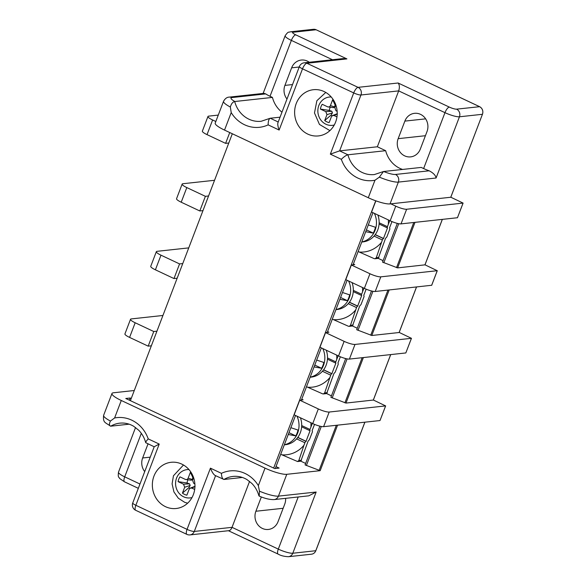 <?xml version="1.0" encoding="UTF-8"?>
<svg xmlns="http://www.w3.org/2000/svg" width="586" height="586" viewBox="0 0 586 586"><rect width="100%" height="100%" fill="white"/><g stroke="black" fill="none" stroke-linecap="round" stroke-linejoin="round"><path stroke-width="0.88" d="M195.079 486.446L191.886 488.131L190.282 488.087L194.889 486.358M190.282 488.087L189.11 489.332L186.875 495.177A11.617 10.643 83.8 0 1 182.444 493.097L188.853 487.647L190.172 485.457L184.678 487.244L183.528 484.197L178.115 481.648L187.095 483.011A5.999 5.494 83.8 0 1 188.069 479.831M232.32 133.762L130.4 400.67M275.281 468.5L295.527 415.481M343.125 58.578L346.919 58.908L306.866 63.259A5.809 5.318 -96.2 0 0 304.207 62.805L343.125 58.578M281.961 112.197A26.729 24.473 83.8 0 1 272.431 97.415L234.708 101.525C232.723 101.957 231.272 103.788 230.349 107.026L231.214 112.6L224.533 130.092L368.286 197.731A17.434 3.421 20.9 0 0 390.02 203.921L450.766 197.248M280.064 117.178L270.256 118.24L261.158 121.28A26.729 24.473 83.8 0 1 234.708 101.525M429.172 170.797C433.354 172.973 435.654 175.375 436.079 178.005L398.355 182.1A5.809 5.318 -96.2 0 0 395.462 174.46L429.172 170.797A11.617 2.278 20.9 0 1 423.627 168.548L421.217 167.42L383.64 171.5A11.617 2.278 20.9 0 0 395.462 174.46M272.431 97.415L270.021 96.28A11.617 2.278 20.9 0 1 265.722 93.899L263.978 93.342L229.353 97.108A5.809 5.318 -96.2 0 1 232.012 97.562A11.617 2.278 20.9 0 0 234.854 101.495M402.582 169.442A26.729 24.473 83.8 0 1 385.661 150.69L377.347 146.778L398.685 90.889C399.762 87.512 399.571 84.882 398.121 83L358.068 87.351A5.809 2.036 115.2 0 0 353.717 92.925A5.809 1.143 20.9 0 0 360.961 94.991A5.809 5.318 -96.2 0 0 358.068 87.351L306.866 63.259A5.809 2.036 -64.8 0 0 302.515 68.833L279.141 130.048L268.146 124.869A32.538 29.791 83.8 0 1 231.214 112.6M278.225 121.991L270.256 118.24C268.857 118.914 268.154 121.126 268.146 124.869M341.338 159.311A32.538 29.791 83.8 0 0 374.967 180.239L379.362 177.133L383.478 171.522L374.388 174.555A26.729 24.473 83.8 0 1 347.938 154.792C346.106 155.261 343.909 156.77 341.338 159.311L330.343 154.133L353.717 92.925L302.515 68.833A5.809 1.143 20.9 0 1 299.409 66.511L277.932 122.752C277.508 124.225 277.911 126.657 279.141 130.048M385.661 150.69L347.938 154.792L339.616 150.873L330.343 154.133M286.986 99.034A13.075 11.969 83.8 0 1 284.921 85.395L291.63 67.829A13.075 11.969 83.8 0 1 301.292 60.05A13.075 11.969 83.8 0 1 309.276 62.255M377.347 146.778L339.616 150.873L360.961 94.991L398.685 90.889L444.964 112.666A11.617 2.278 20.9 0 0 459.453 116.79L436.079 178.005M178.115 481.648A11.617 10.643 83.8 0 1 179.946 476.858L185.352 479.407L191.395 480.227M189.754 488.409A5.999 5.494 83.8 0 1 188.853 487.647M185.352 479.407C186.597 479.839 187.52 479.443 188.135 478.205L190.369 472.353A11.617 10.643 83.8 0 1 191.168 472.55M190.369 472.353L192.787 477.348A5.999 5.494 83.8 0 1 193.526 477.451M131.227 398.502L130.187 398.011L125.778 398.495L274.702 468.566L279.112 468.082L275.999 466.617M319.875 426.168L305.079 464.903L320.183 470.675L286.774 474.308A17.434 3.421 -159.1 0 1 265.033 468.119L121.28 400.48A17.434 3.421 -159.1 0 1 111.963 393.506A17.434 3.421 -159.1 0 1 113.479 392.774L134.282 390.51M129.359 400.179L130.187 398.011M165.516 506.685A23.242 21.279 83.8 0 1 152.543 481.795A23.242 21.279 83.8 0 1 171.134 462.288A23.242 21.279 83.8 0 1 194.801 483.091A23.242 21.279 83.8 0 1 176.159 508.502A23.242 21.279 83.8 0 1 165.516 506.685M110.432 421.048A17.434 3.421 -159.1 0 1 103.627 415.328C102.821 423.033 105.29 422.228 110.38 426.088L110.732 426.183C109.135 425.604 109.033 423.898 110.432 421.048L114.6 417.972L121.28 400.48M450.81 197.226L463.094 203.093L457.483 217.677M369.942 273.75L351.358 265.004L345.769 279.639L364.353 288.385L369.942 273.75A8.717 1.707 20.9 0 0 380.812 276.841L437.229 270.71L424.997 264.828M411.467 338.283L405.827 352.948L349.41 359.079A8.717 1.707 20.9 0 1 338.54 355.98L344.129 341.345A8.717 1.707 20.9 0 0 354.999 344.436L411.416 338.312L399.183 332.423M385.654 405.878L380.014 420.543L323.597 426.674A8.717 1.707 20.9 0 1 312.726 423.575L318.315 408.94A8.717 1.707 20.9 0 0 329.185 412.039L385.603 405.908L373.377 400.018M154.199 446.788L145.716 442.672C144.376 437.793 142.032 433.64 138.662 430.197L133.674 426.271C129.272 423.693 124.65 422.653 119.822 423.151A26.729 24.473 83.8 0 0 110.732 426.183L129.162 424.183M146.273 442.913C145.189 442.76 145.841 441.419 148.229 438.899L159.224 444.071L135.849 505.286A5.809 1.143 -159.1 0 1 132.744 502.956A5.809 5.809 0 0 0 135.703 510.289A5.809 2.036 -64.8 0 1 135.849 505.286L187.051 529.37L210.425 468.163L221.42 473.334A32.538 29.791 83.8 0 1 258.353 485.604L265.033 468.119M259.444 491.163L259.21 496.115C265.07 498.583 270.051 499.741 274.138 499.587L308.763 495.829L316.162 492.028L278.438 496.13A17.434 3.421 -159.1 0 1 259.444 491.163L258.353 485.604M242.392 477.458L223.955 479.465L215.084 475.436C213.538 474.477 211.986 472.052 210.425 468.163M258.895 495.749C257.547 490.958 255.21 486.863 251.899 483.479L246.904 479.546C242.501 476.967 237.879 475.927 233.052 476.425A26.729 24.473 83.8 0 0 223.955 479.465C222.446 479.106 221.603 477.063 221.42 473.334M132.744 502.956L154.221 446.722L159.224 444.071M298.208 496.972L278.299 549.111L232.027 527.341C231.214 529.341 230.173 530.455 228.921 530.667L190.003 534.901A5.809 5.318 -96.2 0 0 194.296 531.436L215.589 475.671M192.787 477.348L192.45 479.495L190.992 480.124M187.095 483.011L189.564 483.853L190.172 485.457M182.444 493.097L184.678 487.244M194.691 489.449L191.886 488.131M193.585 477.619L192.567 480.286L193.717 483.34L194.874 483.882M189.564 483.853L183.528 484.197M192.45 479.495L188.135 478.205M144.72 471.613A13.075 11.969 83.8 0 1 142.647 457.974L148.031 443.88M285.624 498.342A13.075 11.969 83.8 0 1 284.745 504.107L278.035 521.672A13.075 11.969 83.8 0 1 268.373 529.458A13.075 11.969 83.8 0 1 255.884 511.248L261.341 496.95M190.003 534.901A5.809 5.809 0 0 1 186.897 534.381A5.809 2.036 115.2 0 1 187.051 529.37A5.809 1.143 -159.1 0 0 194.296 531.436L232.027 527.341L249.57 481.384M335.859 105.041L334.84 107.707L335.99 110.761L337.148 111.303M330.343 107.253A5.999 5.494 -96.2 0 0 329.369 110.432L331.837 111.274L332.445 112.878L326.951 114.666L325.801 111.618L320.388 109.069A11.617 10.643 -96.2 0 1 322.219 104.279L327.625 106.828L333.668 107.648M331.837 111.274L325.801 111.618M335.8 104.872A5.999 5.494 -96.2 0 0 335.06 104.777L334.723 106.916L333.266 107.546M337.353 113.874L334.159 115.552L332.555 115.508L337.162 113.779M332.555 115.508L331.383 116.753L329.149 122.606A11.617 10.643 -96.2 0 1 324.717 120.518L331.127 115.068A5.999 5.494 -96.2 0 0 332.028 115.83M331.127 115.068L332.445 112.878M333.441 99.972A11.617 10.643 -96.2 0 0 332.643 99.774L335.06 104.777M334.723 106.916L330.409 105.626L332.643 99.774M327.625 106.828C328.871 107.267 329.793 106.864 330.409 105.626M324.717 120.518L326.951 114.666M336.965 116.87L334.159 115.552M324.051 91.526A23.242 21.279 83.8 0 1 337.023 116.416A23.242 21.279 83.8 0 1 318.432 135.923A23.242 21.279 83.8 0 1 294.765 115.112A23.242 21.279 83.8 0 1 313.407 89.709A23.242 21.279 83.8 0 1 324.051 91.526M420.308 149.093A13.075 11.969 83.8 0 1 410.647 156.88A13.075 11.969 83.8 0 1 398.158 138.67L404.86 121.112A13.075 11.969 83.8 0 1 414.529 113.325A13.075 11.969 83.8 0 1 427.018 131.535L420.308 149.093M230.349 107.026A17.434 3.421 20.9 0 1 223.544 101.297L215.209 123.119A17.434 3.421 20.9 0 0 224.533 130.092M388.313 219.918A30.164 27.623 83.8 0 1 388.379 224.189L389.778 220.607M381.398 242.465A30.164 27.623 83.8 0 1 359.255 252.031L374.183 258.631L375.055 258.756L376.271 257.73L382.35 239.982L374.058 236.077A20.049 18.356 -96.2 0 0 377.75 229.968A20.049 18.356 -96.2 0 0 379.135 222.768A20.049 18.356 -96.2 0 0 377.867 215.003M358.141 251.504L359.255 252.031M375.055 258.763L378.029 258.404A1.743 1.597 -96.2 0 0 378.285 258.294L385.537 238.356L386.848 236.942L389.895 228.958L389.602 227.712L391.975 221.589M361.76 242.033L362.932 241.901A20.049 18.356 -96.2 0 0 374.058 236.077M379.076 224.013L387.39 227.925A1.45 0.513 115.2 0 1 387.427 226.672L388.379 224.189M387.39 227.925A1.45 0.513 115.2 0 0 387.5 227.939L383.434 238.583A1.45 0.513 115.2 0 0 382.35 239.982M368.301 224.899L375.45 227.258A19.968 18.283 83.8 0 1 374.549 230.276A19.968 18.283 83.8 0 1 373.223 233.089L365.701 231.719M366.404 229.88L373.223 233.089M362.5 287.514A30.164 27.623 83.8 0 1 362.566 291.784L363.965 288.202M355.585 310.06A30.164 27.623 83.8 0 1 333.449 319.626L348.37 326.226L349.241 326.358L350.457 325.325L356.537 307.577L348.245 303.673A20.049 18.356 -96.2 0 0 351.937 297.563A20.049 18.356 -96.2 0 0 353.321 290.37A20.049 18.356 -96.2 0 0 352.054 282.599M332.328 319.106L333.449 319.626M349.241 326.358L352.215 325.999A1.743 1.597 -96.2 0 0 352.472 325.889L359.723 305.951L361.035 304.537L364.082 296.553L363.789 295.307L366.162 289.184M335.946 309.628L337.118 309.503A20.049 18.356 -96.2 0 0 348.245 303.673M353.263 291.608L361.577 295.52A1.45 0.513 115.2 0 1 361.621 294.267L362.566 291.784M361.577 295.52A1.45 0.513 115.2 0 0 361.687 295.534L357.628 306.185A1.45 0.513 115.2 0 0 356.537 307.577M342.488 292.495L349.637 294.853A19.968 18.283 83.8 0 1 348.736 297.871A19.968 18.283 83.8 0 1 347.41 300.684L339.887 299.314M340.591 297.476L347.41 300.684M371.502 290.971L356.706 329.713L371.802 335.485L399.11 332.518L416.492 286.994M372.916 291.286L358.009 330.328M208.565 195.98L205.386 196.325L186.802 187.579A8.717 1.707 -159.1 0 1 182.143 184.092A8.717 1.707 -159.1 0 1 182.898 183.726L214.557 180.29M351.358 265.004L354.728 264.638L353.373 264L353.058 264.821M424.953 264.85L397.616 267.89L382.519 262.118L397.315 223.376M273.662 468.075L375.729 200.793M202.976 210.616L199.797 210.96L181.213 202.214A8.717 1.707 -159.1 0 1 176.554 198.727L182.143 184.092M199.797 210.96L205.386 196.325M353.373 264L372.967 212.696M312.726 423.575L294.143 414.829L299.732 400.194L303.101 399.828L301.746 399.191L301.431 400.011M301.746 399.191L321.34 347.886M344.129 341.345L325.545 332.599L328.914 332.233L327.559 331.595L327.244 332.416M327.559 331.595L347.154 280.291M364.353 288.385A8.717 1.707 20.9 0 0 375.223 291.484L431.67 285.272M182.751 263.575L179.572 263.92L160.989 255.174A8.717 1.707 -159.1 0 1 156.33 251.687A8.717 1.707 -159.1 0 1 157.092 251.321L188.743 247.885M373.326 400.04L345.989 403.08L330.892 397.308L345.689 358.573M151.349 345.806L148.177 346.15L129.587 337.411A8.717 1.707 -159.1 0 1 124.928 333.925L130.517 319.282A8.717 1.707 -159.1 0 1 131.279 318.916L162.93 315.48M215.831 121.5L212.615 119.984A8.717 1.707 -159.1 0 1 207.957 116.497A8.717 1.707 -159.1 0 1 208.711 116.131L218.278 115.09M290.868 427.692L298.01 430.051A19.968 18.283 83.8 0 1 297.117 433.069A19.968 18.283 83.8 0 1 295.784 435.881L288.261 434.504M288.964 432.666L295.784 435.881M284.32 444.818L285.492 444.693A20.049 18.356 -96.2 0 0 296.619 438.863A20.049 18.356 -96.2 0 0 300.31 432.754A20.049 18.356 -96.2 0 0 301.702 425.561A20.049 18.356 -96.2 0 0 300.428 417.789M301.644 426.798L309.957 430.71A1.45 0.513 115.2 0 1 309.994 429.465L312.338 423.392M310.88 422.704A30.164 27.623 83.8 0 1 310.939 426.982M280.701 454.297L297.615 461.548L298.831 460.515L303.966 445.25A30.164 27.623 83.8 0 1 281.822 454.824M303.966 445.25L304.91 442.767L296.619 438.863M297.615 461.548L300.589 461.197A1.743 1.597 -96.2 0 0 300.845 461.079L308.097 441.148L309.408 439.727L312.463 431.743L312.162 430.498L314.543 424.374M309.957 430.71A1.45 0.513 115.2 0 0 310.067 430.732L306.002 441.375A1.45 0.513 115.2 0 0 304.91 442.767M297.813 437.383L306.229 441.346M300.743 461.138L305.643 463.438M148.177 346.15L153.766 331.515L135.176 322.769A8.717 1.707 -159.1 0 1 130.517 319.282M321.289 426.483L306.383 465.518M457.505 217.728L401.036 223.881A8.717 1.707 20.9 0 1 390.166 220.79L371.583 212.044L375.86 200.844M390.166 220.79L395.755 206.155L390.833 203.833M228.789 143.021L225.61 143.365L207.026 134.619A8.717 1.707 -159.1 0 1 202.368 131.132L207.957 116.497M225.61 143.365L229.741 132.546M156.938 331.171L153.766 331.515M318.315 408.94L299.732 400.194M347.102 358.888L332.196 397.923M177.162 278.211L173.983 278.555L155.4 269.809A8.717 1.707 -159.1 0 1 150.741 266.322L156.33 251.687M338.54 355.98L319.956 347.234L325.545 332.599M395.755 206.155A8.717 1.707 20.9 0 0 406.625 209.246L463.094 203.093M329.369 110.432L320.388 109.069M375.252 234.598L383.669 238.561M398.729 223.691L383.823 262.733M352.369 325.948L357.262 328.248M349.439 302.193L357.856 306.156M336.686 355.109A30.164 27.623 83.8 0 1 336.752 359.379L338.151 355.797M329.779 377.655A30.164 27.623 83.8 0 1 307.635 387.221L322.556 393.821L323.428 393.953L324.644 392.92L330.724 375.172L322.432 371.268A20.049 18.356 -96.2 0 0 326.124 365.159A20.049 18.356 -96.2 0 0 327.515 357.965A20.049 18.356 -96.2 0 0 326.241 350.194M306.515 386.701L307.635 387.221M323.428 393.953L326.402 393.602A1.743 1.597 -96.2 0 0 326.658 393.484L333.91 373.553L335.221 372.132L338.269 364.148L337.976 362.902L340.356 356.779M310.133 377.223L311.305 377.098A20.049 18.356 -96.2 0 0 322.432 371.268M327.457 359.203L335.771 363.115A1.45 0.513 115.2 0 1 335.807 361.862L336.752 359.379M335.771 363.115A1.45 0.513 115.2 0 0 335.881 363.13L331.815 373.78A1.45 0.513 115.2 0 0 330.724 375.172M316.674 360.09L323.824 362.456A19.968 18.283 83.8 0 1 322.923 365.466A19.968 18.283 83.8 0 1 321.597 368.279L314.074 366.909M314.777 365.071L321.597 368.279M173.983 278.555L179.572 263.92M326.556 393.543L331.456 395.843M378.175 258.345L383.076 260.653M323.626 369.788L332.042 373.751M265.722 93.899L232.012 97.562M379.362 177.133A17.434 3.421 20.9 0 0 398.355 182.1L390.02 203.921M270.021 96.28L291.367 40.397L332.474 59.735M316.162 492.028L292.795 553.243A11.617 2.278 -159.1 0 1 278.299 549.111A5.809 2.036 115.2 0 0 278.152 554.114L228.43 530.726M364.91 422.184L315.825 550.715L292.795 553.243A5.809 5.318 83.8 0 1 288.495 556.7L311.481 554.202A5.809 5.318 -96.2 0 0 315.773 550.745L364.866 422.191M337.565 425.158L320.183 470.675M274.138 499.587A5.809 5.318 -96.2 0 0 278.438 496.13L286.774 474.308M114.6 417.972A32.538 29.791 83.8 0 1 148.229 438.899M139.973 484.029L124.701 476.843A11.617 2.278 -159.1 0 1 118.489 472.191L135.549 427.509M138.333 488.328L124.547 481.846A5.809 2.036 115.2 0 1 124.701 476.843L141.314 433.34M311.481 554.202C313.51 553.924 314.953 552.759 315.825 550.715L315.803 550.664M191.996 497.573A14.232 13.031 83.8 0 1 178.811 492.943A14.232 13.031 83.8 0 1 176.562 478.088A14.232 13.031 83.8 0 1 188.948 469.562M331.222 96.983A14.232 13.031 -96.2 0 0 317.934 112.6A14.232 13.031 -96.2 0 0 334.269 124.994M398.121 83L449.323 107.091A5.809 1.143 20.9 0 0 456.567 109.157A5.809 5.318 83.8 0 1 459.453 116.79L482.439 114.292A5.809 5.318 -96.2 0 0 479.546 106.659L316.103 29.754L293.117 32.252A5.809 5.318 -96.2 0 0 290.458 31.798C288.422 32.626 288.546 30.904 285.155 35.746A11.617 2.278 20.9 0 0 291.367 40.397A5.809 2.036 115.2 0 1 295.718 34.823L346.919 58.908M263.685 94.119L263.978 93.342M449.323 107.091A5.809 2.036 115.2 0 0 444.964 112.666L423.627 168.548M456.567 109.157L479.626 106.696M482.468 114.219L482.49 114.27C483.421 110.893 482.454 108.359 479.597 106.659L316.103 29.754A5.809 5.318 -96.2 0 0 313.444 29.3L290.458 31.798M450.781 197.299L482.439 114.292L450.737 197.328M293.117 32.252A5.809 1.143 20.9 0 0 295.718 34.823M313.444 29.3L316.176 29.791M374.967 180.239L368.286 197.731M378.937 257.437L376.271 257.73M361.789 241.959A20.049 18.356 -96.2 0 0 375.084 230.254A20.049 18.356 -96.2 0 0 374.403 213.37M353.131 325.04L350.457 325.325M357.628 306.185L349.366 302.295M361.621 294.267L353.321 290.37M335.976 309.555A20.049 18.356 -96.2 0 0 349.271 297.856A20.049 18.356 -96.2 0 0 348.589 280.965M181.213 202.214L186.802 187.579M389.192 289.96L371.802 335.485M414.998 222.365L397.616 267.89M424.923 264.923L442.305 219.398M363.379 357.563L345.989 403.08M373.297 400.113L390.679 354.596M284.349 444.745A20.049 18.356 -96.2 0 0 297.644 433.047A20.049 18.356 -96.2 0 0 296.963 416.163M309.994 429.465L301.702 425.561M306.002 441.375L297.739 437.486M301.504 460.23L298.831 460.515M380.014 420.543L385.603 405.908M323.597 426.674L329.185 412.039M129.587 337.411L135.176 322.769M336.327 425.29L319.099 470.419M207.026 134.619L212.615 119.984M362.141 357.694L344.905 402.824M425.421 135.71L398.158 138.67M425.641 118.848L404.86 121.112M292.509 84.574L284.921 85.395M299.219 67.009L291.63 67.829M283.148 508.289L255.884 511.248M150.236 457.153L142.647 457.974M387.427 226.672L379.135 222.768M383.434 238.583L375.179 234.7M387.954 290.099L370.718 335.229M375.223 291.484L380.812 276.841M431.64 285.353L437.229 270.71M327.318 392.635L324.644 392.92M331.815 373.78L323.553 369.891M335.807 361.862L327.515 357.965M310.162 377.15A20.049 18.356 -96.2 0 0 323.457 365.452A20.049 18.356 -96.2 0 0 322.776 348.56M155.4 269.809L160.989 255.174M413.767 222.504L396.532 267.634M457.454 217.758L463.043 203.115M401.036 223.881L406.625 209.246M405.827 352.948L411.416 338.312M349.41 359.079L354.999 344.436M223.544 101.297C225.097 98.514 227.031 97.122 229.353 97.108M111.963 393.506L103.627 415.328M278.152 554.114C280.899 555.675 284.342 556.539 288.495 556.7M124.547 481.846L119.734 478.579C118.899 476.733 117.786 478.066 118.489 472.191M183.491 465.006L173.456 475.766L172.094 483.875L173.932 491.925L178.349 498.247L184.729 502.341L187.637 503.191M186.897 534.381L135.703 510.289M325.765 92.434L316.872 100.711L314.484 112.973L319.451 124.437L329.911 130.612M285.155 35.746L263.121 93.438M416.536 286.994L399.161 332.496M390.723 354.589L373.348 400.092M442.349 219.398L424.975 264.901M304.207 62.805A5.809 5.809 0 0 0 299.409 66.511M437.281 270.688L431.692 285.323"/></g></svg>
